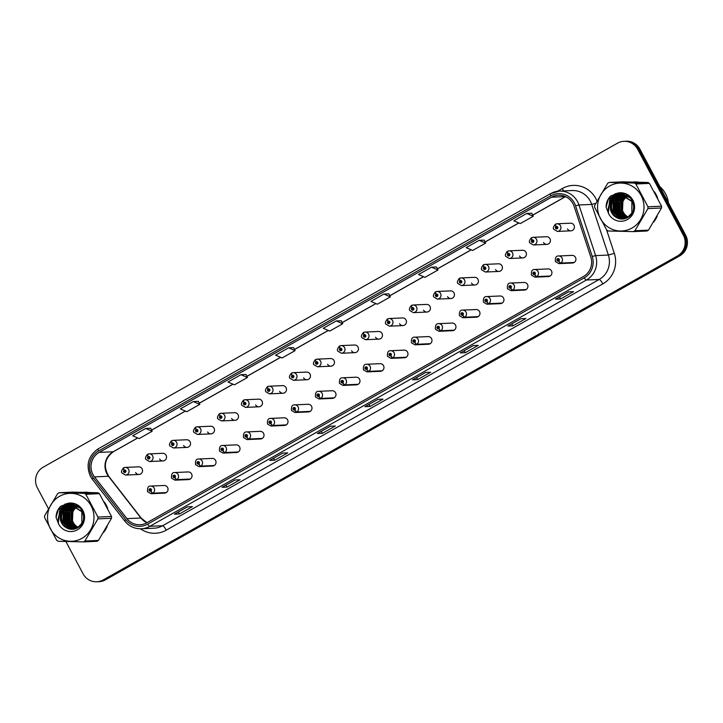 <?xml version="1.0" encoding="UTF-8"?>
<svg xmlns="http://www.w3.org/2000/svg" width="723" height="723" viewBox="0 0 723 723"><rect width="100%" height="100%" fill="white"/><g stroke="black" fill="none" stroke-linecap="round" stroke-linejoin="round"><path stroke-width="1.08" d="M174.785 477.532A2.549 0.578 63.1 0 0 176.511 479.792A3.823 3.705 87.5 0 1 175.038 480.18L188.504 479.593A3.823 3.705 -92.5 0 0 191.586 473.936A3.823 3.705 -92.5 0 0 188.17 471.947L174.704 472.535A3.823 3.705 87.5 0 1 176.792 479.629A2.549 0.551 -122 0 1 174.885 477.478A1.274 1.238 -92.5 0 0 175.328 475.779A1.274 1.238 -92.5 0 0 173.647 475.264A1.274 1.238 -92.5 0 0 173.159 476.999A1.274 1.238 -92.5 0 0 174.785 477.532L174.46 476.846A0.506 0.497 87.5 0 1 173.809 476.629A0.506 0.497 87.5 0 1 174.216 475.879A0.506 0.497 87.5 0 1 174.496 476.828L174.885 477.478M198.78 463.994A2.549 0.578 63.1 0 0 200.506 466.254A3.823 3.705 87.5 0 1 199.033 466.642L212.499 466.055A3.823 3.705 -92.5 0 0 215.571 460.406A3.823 3.705 -92.5 0 0 212.164 458.409L198.698 459.006A3.823 3.705 87.5 0 1 200.786 466.1A2.549 0.551 -122 0 1 198.879 463.94A1.274 1.238 -92.5 0 0 199.313 462.241A1.274 1.238 -92.5 0 0 197.641 461.735A1.274 1.238 -92.5 0 0 197.153 463.461A1.274 1.238 -92.5 0 0 198.78 463.994L198.454 463.307A0.506 0.497 87.5 0 1 197.804 463.1A0.506 0.497 87.5 0 1 198.21 462.34A0.506 0.497 87.5 0 1 198.491 463.289L198.454 463.307M222.774 450.465A2.549 0.578 63.1 0 0 224.501 452.725A3.823 3.705 87.5 0 1 223.027 453.113L236.484 452.517A3.823 3.705 -92.5 0 0 239.566 446.868A3.823 3.705 -92.5 0 0 236.15 444.88L222.693 445.467A3.823 3.705 87.5 0 1 224.781 452.562A2.549 0.551 -122 0 1 222.865 450.411A1.274 1.238 -92.5 0 0 223.308 448.703A1.274 1.238 -92.5 0 0 221.636 448.197A1.274 1.238 -92.5 0 0 221.148 449.923A1.274 1.238 -92.5 0 0 222.774 450.465L222.449 449.778A0.506 0.497 87.5 0 1 221.798 449.561A0.506 0.497 87.5 0 1 222.205 448.811A0.506 0.497 87.5 0 1 222.485 449.751L222.449 449.778M246.769 436.927A2.549 0.578 63.1 0 0 248.495 439.186A3.823 3.705 87.5 0 1 247.013 439.575L260.479 438.988A3.823 3.705 -92.5 0 0 263.561 433.33A3.823 3.705 -92.5 0 0 260.144 431.342L246.679 431.929A3.823 3.705 87.5 0 1 248.775 439.024A2.549 0.551 -122 0 1 246.859 436.873A1.274 1.238 -92.5 0 0 247.302 435.174A1.274 1.238 -92.5 0 0 245.621 434.659A1.274 1.238 -92.5 0 0 245.133 436.394A1.274 1.238 -92.5 0 0 246.769 436.927L246.444 436.24A0.506 0.497 87.5 0 1 245.784 436.023A0.506 0.497 87.5 0 1 246.2 435.273A0.506 0.497 87.5 0 1 246.48 436.222L246.444 436.24M270.764 423.389A2.549 0.578 63.1 0 0 272.481 425.648A3.823 3.705 87.5 0 1 271.008 426.037L284.473 425.449A3.823 3.705 -92.5 0 0 287.555 419.792A3.823 3.705 -92.5 0 0 284.139 417.804L270.673 418.4A3.823 3.705 87.5 0 1 272.77 425.495A2.549 0.551 -122 0 1 270.854 423.335A1.274 1.238 -92.5 0 0 271.297 421.636A1.274 1.238 -92.5 0 0 269.616 421.129A1.274 1.238 -92.5 0 0 269.128 422.856A1.274 1.238 -92.5 0 0 270.764 423.389L270.429 422.702A0.506 0.497 87.5 0 1 269.778 422.494A0.506 0.497 87.5 0 1 270.194 421.735A0.506 0.497 87.5 0 1 270.474 422.684L270.429 422.702M294.749 409.851A2.549 0.578 63.1 0 0 296.475 412.119A3.823 3.705 87.5 0 1 295.002 412.508L308.468 411.911A3.823 3.705 -92.5 0 0 311.55 406.263A3.823 3.705 -92.5 0 0 308.134 404.274L294.668 404.862A3.823 3.705 87.5 0 1 296.764 411.956A2.549 0.551 -122 0 1 294.848 409.805A1.274 1.238 -92.5 0 0 295.291 408.097A1.274 1.238 -92.5 0 0 293.61 407.591A1.274 1.238 -92.5 0 0 293.122 409.317A1.274 1.238 -92.5 0 0 294.749 409.851L294.424 409.173A0.506 0.497 87.5 0 1 293.773 408.956A0.506 0.497 87.5 0 1 294.18 408.197A0.506 0.497 87.5 0 1 294.46 409.146L294.848 409.805M318.744 396.321A2.549 0.578 63.1 0 0 320.47 398.581A3.823 3.705 87.5 0 1 318.997 398.969L332.463 398.382A3.823 3.705 -92.5 0 0 335.544 392.725A3.823 3.705 -92.5 0 0 332.128 390.736L318.662 391.324A3.823 3.705 87.5 0 1 320.75 398.418A2.549 0.551 -122 0 1 318.843 396.267A1.274 1.238 -92.5 0 0 319.286 394.568A1.274 1.238 -92.5 0 0 317.605 394.053A1.274 1.238 -92.5 0 0 317.117 395.788A1.274 1.238 -92.5 0 0 318.744 396.321L318.418 395.635A0.506 0.497 87.5 0 1 317.768 395.418A0.506 0.497 87.5 0 1 318.174 394.668A0.506 0.497 87.5 0 1 318.454 395.608L318.843 396.267M342.738 382.783A2.549 0.578 63.1 0 0 344.464 385.043A3.823 3.705 87.5 0 1 342.991 385.431L356.457 384.844A3.823 3.705 -92.5 0 0 359.53 379.186A3.823 3.705 -92.5 0 0 356.123 377.198L342.657 377.795A3.823 3.705 87.5 0 1 344.744 384.889A2.549 0.551 -122 0 1 342.838 382.729A1.274 1.238 -92.5 0 0 343.271 381.03A1.274 1.238 -92.5 0 0 341.599 380.524A1.274 1.238 -92.5 0 0 341.111 382.25A1.274 1.238 -92.5 0 0 342.738 382.783L342.413 382.096A0.506 0.497 87.5 0 1 341.762 381.889A0.506 0.497 87.5 0 1 342.169 381.129A0.506 0.497 87.5 0 1 342.449 382.078L342.838 382.729M366.733 369.245A2.549 0.578 63.1 0 0 368.459 371.514A3.823 3.705 87.5 0 1 366.986 371.902L380.443 371.306A3.823 3.705 -92.5 0 0 383.524 365.657A3.823 3.705 -92.5 0 0 380.108 363.669L366.651 364.256A3.823 3.705 87.5 0 1 368.739 371.351A2.549 0.551 -122 0 1 366.823 369.2A1.274 1.238 -92.5 0 0 367.266 367.492A1.274 1.238 -92.5 0 0 365.594 366.986A1.274 1.238 -92.5 0 0 365.106 368.712A1.274 1.238 -92.5 0 0 366.733 369.245L366.407 368.558A0.506 0.497 87.5 0 1 365.757 368.35A0.506 0.497 87.5 0 1 366.163 367.591A0.506 0.497 87.5 0 1 366.444 368.54L366.823 369.2M390.727 355.716A2.549 0.578 63.1 0 0 392.453 357.975A3.823 3.705 87.5 0 1 390.971 358.364L404.437 357.777A3.823 3.705 -92.5 0 0 407.519 352.119A3.823 3.705 -92.5 0 0 404.103 350.131L390.637 350.718A3.823 3.705 87.5 0 1 392.734 357.813A2.549 0.551 -122 0 1 390.818 355.662A1.274 1.238 -92.5 0 0 391.26 353.963A1.274 1.238 -92.5 0 0 389.58 353.448A1.274 1.238 -92.5 0 0 389.091 355.183A1.274 1.238 -92.5 0 0 390.727 355.716L390.402 355.029A0.506 0.497 87.5 0 1 389.742 354.812A0.506 0.497 87.5 0 1 390.158 354.062A0.506 0.497 87.5 0 1 390.438 355.002L390.818 355.662M414.722 342.178A2.549 0.578 63.1 0 0 416.439 344.437A3.823 3.705 87.5 0 1 414.966 344.826L428.432 344.238A3.823 3.705 -92.5 0 0 431.514 338.581A3.823 3.705 -92.5 0 0 428.097 336.593L414.631 337.189A3.823 3.705 87.5 0 1 416.728 344.284A2.549 0.551 -122 0 1 414.812 342.124A1.274 1.238 -92.5 0 0 415.255 340.425A1.274 1.238 -92.5 0 0 413.574 339.918A1.274 1.238 -92.5 0 0 413.086 341.645A1.274 1.238 -92.5 0 0 414.722 342.178L414.387 341.491A0.506 0.497 87.5 0 1 413.737 341.283A0.506 0.497 87.5 0 1 414.152 340.524A0.506 0.497 87.5 0 1 414.433 341.473L414.812 342.124M438.707 328.64A2.549 0.578 63.1 0 0 440.434 330.908A3.823 3.705 87.5 0 1 438.96 331.297L452.426 330.7A3.823 3.705 -92.5 0 0 455.508 325.052A3.823 3.705 -92.5 0 0 452.092 323.064L438.626 323.651A3.823 3.705 87.5 0 1 440.723 330.745A2.549 0.551 -122 0 1 438.807 328.594A1.274 1.238 -92.5 0 0 439.25 326.886A1.274 1.238 -92.5 0 0 437.569 326.38A1.274 1.238 -92.5 0 0 437.081 328.106A1.274 1.238 -92.5 0 0 438.707 328.64L438.382 327.953A0.506 0.497 87.5 0 1 437.731 327.745A0.506 0.497 87.5 0 1 438.138 326.986A0.506 0.497 87.5 0 1 438.418 327.935L438.807 328.594M462.702 315.111A2.549 0.578 63.1 0 0 464.428 317.37A3.823 3.705 87.5 0 1 462.955 317.759L476.421 317.171A3.823 3.705 -92.5 0 0 479.503 311.514A3.823 3.705 -92.5 0 0 476.086 309.525L462.621 310.113A3.823 3.705 87.5 0 1 464.708 317.207A2.549 0.551 -122 0 1 462.801 315.056A1.274 1.238 -92.5 0 0 463.244 313.357A1.274 1.238 -92.5 0 0 461.563 312.842A1.274 1.238 -92.5 0 0 461.075 314.577A1.274 1.238 -92.5 0 0 462.702 315.111L462.377 314.424A0.506 0.497 87.5 0 1 461.726 314.207A0.506 0.497 87.5 0 1 462.133 313.457A0.506 0.497 87.5 0 1 462.413 314.397L462.377 314.424M486.696 301.572A2.549 0.578 63.1 0 0 488.423 303.832A3.823 3.705 87.5 0 1 486.95 304.22L500.415 303.633A3.823 3.705 -92.5 0 0 503.488 297.975A3.823 3.705 -92.5 0 0 500.081 295.987L486.615 296.584A3.823 3.705 87.5 0 1 488.703 303.678A2.549 0.551 -122 0 1 486.796 301.518A1.274 1.238 -92.5 0 0 487.23 299.819A1.274 1.238 -92.5 0 0 485.558 299.313A1.274 1.238 -92.5 0 0 485.07 301.039A1.274 1.238 -92.5 0 0 486.696 301.572L486.371 300.885A0.506 0.497 87.5 0 1 485.72 300.669A0.506 0.497 87.5 0 1 486.127 299.918A0.506 0.497 87.5 0 1 486.407 300.867L486.796 301.518M510.691 288.034A2.549 0.578 63.1 0 0 512.417 290.303A3.823 3.705 87.5 0 1 510.944 290.691L524.401 290.095A3.823 3.705 -92.5 0 0 527.483 284.446A3.823 3.705 -92.5 0 0 524.067 282.458L510.61 283.045A3.823 3.705 87.5 0 1 512.697 290.14A2.549 0.551 -122 0 1 510.781 287.989A1.274 1.238 -92.5 0 0 511.224 286.281A1.274 1.238 -92.5 0 0 509.552 285.775A1.274 1.238 -92.5 0 0 509.064 287.501A1.274 1.238 -92.5 0 0 510.691 288.034L510.366 287.347A0.506 0.497 87.5 0 1 509.715 287.139A0.506 0.497 87.5 0 1 510.122 286.38A0.506 0.497 87.5 0 1 510.402 287.329L510.366 287.347M534.686 274.505A2.549 0.578 63.1 0 0 536.412 276.764A3.823 3.705 87.5 0 1 534.93 277.153L548.395 276.566A3.823 3.705 -92.5 0 0 551.477 270.908A3.823 3.705 -92.5 0 0 548.061 268.92L534.595 269.507A3.823 3.705 87.5 0 1 536.692 276.602A2.549 0.551 -122 0 1 534.776 274.451A1.274 1.238 -92.5 0 0 535.219 272.752A1.274 1.238 -92.5 0 0 533.538 272.237A1.274 1.238 -92.5 0 0 533.05 273.972A1.274 1.238 -92.5 0 0 534.686 274.505L534.36 273.818A0.506 0.497 87.5 0 1 533.701 273.601A0.506 0.497 87.5 0 1 534.116 272.851A0.506 0.497 87.5 0 1 534.396 273.791L534.776 274.451M558.68 260.967A2.549 0.578 63.1 0 0 560.397 263.226A3.823 3.705 87.5 0 1 558.924 263.615L572.39 263.027A3.823 3.705 -92.5 0 0 575.472 257.37A3.823 3.705 -92.5 0 0 572.056 255.382L558.59 255.978A3.823 3.705 87.5 0 1 560.687 263.073A2.549 0.551 -122 0 1 558.771 260.913A1.274 1.238 -92.5 0 0 559.213 259.214A1.274 1.238 -92.5 0 0 557.532 258.707A1.274 1.238 -92.5 0 0 557.044 260.434A1.274 1.238 -92.5 0 0 558.68 260.967L558.346 260.28A0.506 0.497 87.5 0 1 557.695 260.063A0.506 0.497 87.5 0 1 558.111 259.313A0.506 0.497 87.5 0 1 558.391 260.262L558.346 260.28M150.791 491.071A2.549 0.578 63.1 0 0 152.517 493.33A3.823 3.705 87.5 0 1 151.044 493.719L164.51 493.122A3.823 3.705 -92.5 0 0 167.591 487.474A3.823 3.705 -92.5 0 0 164.175 485.485L150.709 486.073A3.823 3.705 87.5 0 1 152.806 493.167A2.549 0.551 -122 0 1 150.89 491.016A1.274 1.238 -92.5 0 0 151.333 489.308A1.274 1.238 -92.5 0 0 149.652 488.802A1.274 1.238 -92.5 0 0 149.164 490.528A1.274 1.238 -92.5 0 0 150.791 491.071L150.465 490.384A0.506 0.497 87.5 0 1 149.815 490.167A0.506 0.497 87.5 0 1 150.221 489.417A0.506 0.497 87.5 0 1 150.501 490.357L150.465 490.384M159.62 459.042A3.823 3.705 -92.5 0 0 162.991 460.94A3.823 3.705 -92.5 0 0 166.073 455.282A3.823 3.705 -92.5 0 0 162.657 453.294L149.191 453.881A3.823 3.705 87.5 0 1 152.607 455.87A3.823 3.705 87.5 0 1 149.525 461.527L146.019 459.512C144.98 458.626 145.431 456.936 147.365 454.451A2.549 0.551 58 0 0 148.088 456.638A1.274 1.238 -92.5 0 0 147.646 458.346A1.274 1.238 -92.5 0 0 149.327 458.852A1.274 1.238 -92.5 0 0 149.815 457.126A1.274 1.238 -92.5 0 0 148.179 456.593L148.513 457.279A0.506 0.497 87.5 0 1 149.164 457.487A0.506 0.497 87.5 0 1 148.748 458.246A0.506 0.497 87.5 0 1 148.468 457.298L148.088 456.638M183.615 445.504A3.823 3.705 -92.5 0 0 186.986 447.401A3.823 3.705 -92.5 0 0 190.059 441.744A3.823 3.705 -92.5 0 0 186.642 439.756L173.186 440.352A3.823 3.705 87.5 0 1 176.602 442.34A3.823 3.705 87.5 0 1 173.52 447.989L170.013 445.983C168.974 445.088 169.417 443.407 171.36 440.913A2.549 0.551 58 0 0 172.083 443.109A1.274 1.238 -92.5 0 0 171.64 444.808A1.274 1.238 -92.5 0 0 173.312 445.314A1.274 1.238 -92.5 0 0 173.8 443.588A1.274 1.238 -92.5 0 0 172.173 443.054L172.499 443.741A0.506 0.497 87.5 0 1 173.159 443.958A0.506 0.497 87.5 0 1 172.743 444.708A0.506 0.497 87.5 0 1 172.463 443.759L172.083 443.109M207.609 431.974A3.823 3.705 -92.5 0 0 210.971 433.863A3.823 3.705 -92.5 0 0 214.053 428.215A3.823 3.705 -92.5 0 0 210.637 426.227L197.18 426.814A3.823 3.705 87.5 0 1 200.587 428.802A3.823 3.705 87.5 0 1 197.515 434.46L194.008 432.444C192.969 431.559 193.412 429.869 195.355 427.383A2.549 0.551 58 0 0 196.069 429.57A1.274 1.238 -92.5 0 0 195.635 431.269A1.274 1.238 -92.5 0 0 197.307 431.785A1.274 1.238 -92.5 0 0 197.795 430.049A1.274 1.238 -92.5 0 0 196.168 429.516L196.493 430.203A0.506 0.497 87.5 0 1 197.144 430.42A0.506 0.497 87.5 0 1 196.737 431.17A0.506 0.497 87.5 0 1 196.457 430.23L196.069 429.57M231.604 418.436A3.823 3.705 -92.5 0 0 234.966 420.334A3.823 3.705 -92.5 0 0 238.048 414.677A3.823 3.705 -92.5 0 0 234.632 412.688L221.166 413.276A3.823 3.705 87.5 0 1 224.582 415.264A3.823 3.705 87.5 0 1 221.5 420.922L218.003 418.906C216.963 418.021 217.406 416.331 219.34 413.845A2.549 0.551 58 0 0 220.063 416.032A1.274 1.238 -92.5 0 0 219.62 417.74A1.274 1.238 -92.5 0 0 221.301 418.246A1.274 1.238 -92.5 0 0 221.789 416.52A1.274 1.238 -92.5 0 0 220.163 415.987L220.488 416.674A0.506 0.497 87.5 0 1 221.139 416.882A0.506 0.497 87.5 0 1 220.732 417.641A0.506 0.497 87.5 0 1 220.452 416.692L220.063 416.032M255.599 404.898A3.823 3.705 -92.5 0 0 258.961 406.796A3.823 3.705 -92.5 0 0 262.042 401.138A3.823 3.705 -92.5 0 0 258.626 399.15L245.16 399.747A3.823 3.705 87.5 0 1 248.576 401.735A3.823 3.705 87.5 0 1 245.495 407.383L241.997 405.368C240.949 404.482 241.401 402.801 243.335 400.307A2.549 0.551 58 0 0 244.058 402.503A1.274 1.238 -92.5 0 0 243.615 404.202A1.274 1.238 -92.5 0 0 245.296 404.708A1.274 1.238 -92.5 0 0 245.784 402.982A1.274 1.238 -92.5 0 0 244.157 402.449L244.482 403.136A0.506 0.497 87.5 0 1 245.133 403.344A0.506 0.497 87.5 0 1 244.726 404.103A0.506 0.497 87.5 0 1 244.446 403.154L244.058 402.503M279.593 391.369A3.823 3.705 -92.5 0 0 282.955 393.258A3.823 3.705 -92.5 0 0 286.037 387.609A3.823 3.705 -92.5 0 0 282.621 385.621L269.155 386.209A3.823 3.705 87.5 0 1 272.571 388.197A3.823 3.705 87.5 0 1 269.489 393.854L265.992 391.839C264.943 390.953 265.395 389.263 267.329 386.778A2.549 0.551 58 0 0 268.052 388.965A1.274 1.238 -92.5 0 0 267.609 390.664A1.274 1.238 -92.5 0 0 269.29 391.179A1.274 1.238 -92.5 0 0 269.778 389.444A1.274 1.238 -92.5 0 0 268.143 388.911L268.477 389.598A0.506 0.497 87.5 0 1 269.128 389.814A0.506 0.497 87.5 0 1 268.712 390.565A0.506 0.497 87.5 0 1 268.441 389.625L268.052 388.965M303.579 377.831A3.823 3.705 -92.5 0 0 306.95 379.729A3.823 3.705 -92.5 0 0 310.031 374.071A3.823 3.705 -92.5 0 0 306.615 372.083L293.149 372.67A3.823 3.705 87.5 0 1 296.566 374.659A3.823 3.705 87.5 0 1 293.484 380.316L289.977 378.301C288.938 377.415 289.39 375.725 291.324 373.24A2.549 0.551 58 0 0 292.047 375.427A1.274 1.238 -92.5 0 0 291.604 377.135A1.274 1.238 -92.5 0 0 293.285 377.641A1.274 1.238 -92.5 0 0 293.773 375.915A1.274 1.238 -92.5 0 0 292.137 375.382L292.472 376.068A0.506 0.497 87.5 0 1 293.122 376.276A0.506 0.497 87.5 0 1 292.707 377.035A0.506 0.497 87.5 0 1 292.426 376.087L292.047 375.427M327.573 364.293A3.823 3.705 -92.5 0 0 330.944 366.19A3.823 3.705 -92.5 0 0 334.017 360.533A3.823 3.705 -92.5 0 0 330.601 358.545L317.144 359.141A3.823 3.705 87.5 0 1 320.56 361.129A3.823 3.705 87.5 0 1 317.478 366.778L313.972 364.763C312.932 363.877 313.375 362.196 315.318 359.702A2.549 0.551 58 0 0 316.041 361.898A1.274 1.238 -92.5 0 0 315.599 363.597A1.274 1.238 -92.5 0 0 317.27 364.103A1.274 1.238 -92.5 0 0 317.759 362.377A1.274 1.238 -92.5 0 0 316.132 361.843L316.457 362.53A0.506 0.497 87.5 0 1 317.117 362.738A0.506 0.497 87.5 0 1 316.701 363.497A0.506 0.497 87.5 0 1 316.421 362.548L316.041 361.898M351.568 350.763A3.823 3.705 -92.5 0 0 354.93 352.652A3.823 3.705 -92.5 0 0 358.012 347.004A3.823 3.705 -92.5 0 0 354.595 345.016L341.139 345.603A3.823 3.705 87.5 0 1 344.546 347.591A3.823 3.705 87.5 0 1 341.473 353.249L337.966 351.233C336.927 350.348 337.37 348.658 339.313 346.172A2.549 0.551 58 0 0 340.027 348.359A1.274 1.238 -92.5 0 0 339.593 350.059A1.274 1.238 -92.5 0 0 341.265 350.574A1.274 1.238 -92.5 0 0 341.753 348.838A1.274 1.238 -92.5 0 0 340.126 348.305L340.452 348.992A0.506 0.497 87.5 0 1 341.102 349.209A0.506 0.497 87.5 0 1 340.696 349.959A0.506 0.497 87.5 0 1 340.416 349.019L340.027 348.359M375.562 337.225A3.823 3.705 -92.5 0 0 378.924 339.123A3.823 3.705 -92.5 0 0 382.006 333.466A3.823 3.705 -92.5 0 0 378.59 331.477L365.124 332.065A3.823 3.705 87.5 0 1 368.54 334.053A3.823 3.705 87.5 0 1 365.458 339.711L361.961 337.695C360.922 336.81 361.364 335.12 363.298 332.634A2.549 0.551 58 0 0 364.021 334.821A1.274 1.238 -92.5 0 0 363.579 336.529A1.274 1.238 -92.5 0 0 365.26 337.035A1.274 1.238 -92.5 0 0 365.748 335.309A1.274 1.238 -92.5 0 0 364.121 334.776L364.446 335.454A0.506 0.497 87.5 0 1 365.097 335.671A0.506 0.497 87.5 0 1 364.69 336.43A0.506 0.497 87.5 0 1 364.41 335.481L364.021 334.821M399.557 323.687A3.823 3.705 -92.5 0 0 402.919 325.585A3.823 3.705 -92.5 0 0 406.001 319.928A3.823 3.705 -92.5 0 0 402.584 317.939L389.119 318.536A3.823 3.705 87.5 0 1 392.535 320.524A3.823 3.705 87.5 0 1 389.453 326.172L385.955 324.157C384.907 323.271 385.359 321.59 387.293 319.096A2.549 0.551 58 0 0 388.016 321.292A1.274 1.238 -92.5 0 0 387.573 322.991A1.274 1.238 -92.5 0 0 389.254 323.497A1.274 1.238 -92.5 0 0 389.742 321.771A1.274 1.238 -92.5 0 0 388.115 321.238L388.441 321.925A0.506 0.497 87.5 0 1 389.091 322.133A0.506 0.497 87.5 0 1 388.685 322.892A0.506 0.497 87.5 0 1 388.405 321.943L388.016 321.292M423.551 310.158A3.823 3.705 -92.5 0 0 426.913 312.047A3.823 3.705 -92.5 0 0 429.995 306.398A3.823 3.705 -92.5 0 0 426.579 304.41L413.113 304.998A3.823 3.705 87.5 0 1 416.529 306.986A3.823 3.705 87.5 0 1 413.448 312.643L409.95 310.628C408.902 309.742 409.354 308.052 411.288 305.567A2.549 0.551 58 0 0 412.011 307.754A1.274 1.238 -92.5 0 0 411.568 309.453A1.274 1.238 -92.5 0 0 413.249 309.968A1.274 1.238 -92.5 0 0 413.737 308.233A1.274 1.238 -92.5 0 0 412.101 307.7L412.435 308.387A0.506 0.497 87.5 0 1 413.086 308.604A0.506 0.497 87.5 0 1 412.67 309.354A0.506 0.497 87.5 0 1 412.399 308.405L412.011 307.754M447.537 296.62A3.823 3.705 -92.5 0 0 450.908 298.518A3.823 3.705 -92.5 0 0 453.99 292.86A3.823 3.705 -92.5 0 0 450.574 290.872L437.108 291.459A3.823 3.705 87.5 0 1 440.524 293.448A3.823 3.705 87.5 0 1 437.442 299.105L433.936 297.09C432.896 296.204 433.348 294.514 435.282 292.029A2.549 0.551 58 0 0 436.005 294.216A1.274 1.238 -92.5 0 0 435.562 295.924A1.274 1.238 -92.5 0 0 437.243 296.43A1.274 1.238 -92.5 0 0 437.731 294.704A1.274 1.238 -92.5 0 0 436.096 294.162L436.43 294.848A0.506 0.497 87.5 0 1 437.081 295.065A0.506 0.497 87.5 0 1 436.665 295.815A0.506 0.497 87.5 0 1 436.385 294.876L436.005 294.216M471.532 283.082A3.823 3.705 -92.5 0 0 474.903 284.979A3.823 3.705 -92.5 0 0 477.975 279.322A3.823 3.705 -92.5 0 0 474.559 277.334L461.102 277.93A3.823 3.705 87.5 0 1 464.518 279.918A3.823 3.705 87.5 0 1 461.437 285.567L457.93 283.552C456.891 282.666 457.334 280.985 459.277 278.491A2.549 0.551 58 0 0 460 280.687A1.274 1.238 -92.5 0 0 459.557 282.386A1.274 1.238 -92.5 0 0 461.229 282.892A1.274 1.238 -92.5 0 0 461.717 281.166A1.274 1.238 -92.5 0 0 460.09 280.632L460.415 281.319A0.506 0.497 87.5 0 1 461.075 281.527A0.506 0.497 87.5 0 1 460.659 282.286A0.506 0.497 87.5 0 1 460.379 281.337L460 280.687M495.526 269.552A3.823 3.705 -92.5 0 0 498.888 271.441A3.823 3.705 -92.5 0 0 501.97 265.793A3.823 3.705 -92.5 0 0 498.554 263.805L485.097 264.392A3.823 3.705 87.5 0 1 488.504 266.38A3.823 3.705 87.5 0 1 485.431 272.029L481.925 270.022C480.885 269.137 481.328 267.447 483.271 264.961A2.549 0.551 58 0 0 483.985 267.149A1.274 1.238 -92.5 0 0 483.551 268.848A1.274 1.238 -92.5 0 0 485.223 269.363A1.274 1.238 -92.5 0 0 485.711 267.627A1.274 1.238 -92.5 0 0 484.085 267.094L484.41 267.781A0.506 0.497 87.5 0 1 485.061 267.998A0.506 0.497 87.5 0 1 484.654 268.748A0.506 0.497 87.5 0 1 484.374 267.799L483.985 267.149M519.521 256.014A3.823 3.705 -92.5 0 0 522.883 257.912A3.823 3.705 -92.5 0 0 525.964 252.255A3.823 3.705 -92.5 0 0 522.548 250.266L509.082 250.854A3.823 3.705 87.5 0 1 512.499 252.842A3.823 3.705 87.5 0 1 509.417 258.5L505.919 256.484C504.88 255.599 505.323 253.909 507.257 251.423A2.549 0.551 58 0 0 507.98 253.61A1.274 1.238 -92.5 0 0 507.537 255.318A1.274 1.238 -92.5 0 0 509.218 255.825A1.274 1.238 -92.5 0 0 509.706 254.098A1.274 1.238 -92.5 0 0 508.079 253.556L508.405 254.243A0.506 0.497 87.5 0 1 509.055 254.46A0.506 0.497 87.5 0 1 508.649 255.21A0.506 0.497 87.5 0 1 508.368 254.27L507.98 253.61M543.515 242.476A3.823 3.705 -92.5 0 0 546.877 244.374A3.823 3.705 -92.5 0 0 549.959 238.717A3.823 3.705 -92.5 0 0 546.543 236.728L533.077 237.325A3.823 3.705 87.5 0 1 536.493 239.313A3.823 3.705 87.5 0 1 533.411 244.961L529.914 242.946C528.865 242.06 529.317 240.379 531.251 237.885A2.549 0.551 58 0 0 531.974 240.081A1.274 1.238 -92.5 0 0 531.532 241.78A1.274 1.238 -92.5 0 0 533.212 242.286A1.274 1.238 -92.5 0 0 533.701 240.56A1.274 1.238 -92.5 0 0 532.074 240.027L532.399 240.714A0.506 0.497 87.5 0 1 533.05 240.922A0.506 0.497 87.5 0 1 532.643 241.681A0.506 0.497 87.5 0 1 532.363 240.732L531.974 240.081M567.51 228.947A3.823 3.705 -92.5 0 0 570.872 230.836A3.823 3.705 -92.5 0 0 573.954 225.187A3.823 3.705 -92.5 0 0 570.537 223.199L557.072 223.787A3.823 3.705 87.5 0 1 560.488 225.775A3.823 3.705 87.5 0 1 557.406 231.423L553.908 229.417C552.86 228.531 553.312 226.841 555.246 224.356A2.549 0.551 58 0 0 555.969 226.543A1.274 1.238 -92.5 0 0 555.526 228.242A1.274 1.238 -92.5 0 0 557.207 228.757A1.274 1.238 -92.5 0 0 557.695 227.022A1.274 1.238 -92.5 0 0 556.059 226.489L556.394 227.176A0.506 0.497 87.5 0 1 557.044 227.393A0.506 0.497 87.5 0 1 556.629 228.143A0.506 0.497 87.5 0 1 556.358 227.194L555.969 226.543M135.635 472.58A3.823 3.705 -92.5 0 0 138.997 474.469A3.823 3.705 -92.5 0 0 142.079 468.82A3.823 3.705 -92.5 0 0 138.662 466.832L125.196 467.42A3.823 3.705 87.5 0 1 128.613 469.408A3.823 3.705 87.5 0 1 125.531 475.065L122.033 473.05C120.985 472.164 121.437 470.474 123.371 467.989A2.549 0.551 58 0 0 124.094 470.176A1.274 1.238 -92.5 0 0 123.651 471.875A1.274 1.238 -92.5 0 0 125.332 472.39A1.274 1.238 -92.5 0 0 125.82 470.655A1.274 1.238 -92.5 0 0 124.184 470.122L124.519 470.809A0.506 0.497 87.5 0 1 125.169 471.025A0.506 0.497 87.5 0 1 124.754 471.776A0.506 0.497 87.5 0 1 124.483 470.836L124.094 470.176M103.633 532.345A24.474 23.714 -92.5 0 0 107.221 526.236A24.474 23.714 -92.5 0 1 103.633 532.345M107.61 508.278A24.474 23.714 -92.5 0 0 106.145 504.961A24.474 23.714 -92.5 0 0 104.229 501.925A24.474 23.714 -92.5 0 1 106.145 504.961A24.474 23.714 -92.5 0 1 107.61 508.278M653.655 222.06A24.474 23.714 -92.5 0 0 657.243 215.951A24.474 23.714 -92.5 0 1 653.655 222.06M657.632 197.994A24.474 23.714 -92.5 0 0 656.168 194.677A24.474 23.714 -92.5 0 0 654.252 191.64A24.474 23.714 -92.5 0 1 656.168 194.677A24.474 23.714 -92.5 0 1 657.632 197.994M92.969 474.514A16.322 15.816 87.5 0 1 99.214 452.381L551.532 197.216A16.322 15.816 87.5 0 1 558.436 195.228A16.322 15.816 87.5 0 1 574.116 206.317L590.799 256.954A16.322 15.816 87.5 0 1 583.443 276.493L146.886 522.765A16.322 15.816 87.5 0 1 139.982 524.744A16.322 15.816 87.5 0 1 126.941 518.626L94.505 476.891A16.322 15.816 87.5 0 1 92.969 474.514M91.631 475.273A17.903 17.343 -92.5 0 0 93.312 477.876L125.748 519.62A17.903 17.343 -92.5 0 0 147.619 524.157L584.175 277.876A17.903 17.343 -92.5 0 0 592.245 256.448L575.571 205.82A17.903 17.343 -92.5 0 0 550.79 195.825L98.473 450.989A17.903 17.343 -92.5 0 0 91.631 475.273M65.892 541.491L83.082 573.827A15.3 14.822 -92.5 0 0 96.746 581.78L99.006 581.681A15.3 14.822 -92.5 0 0 105.477 579.828L679.756 255.861A15.3 14.822 -92.5 0 0 685.612 235.102L639.918 149.173L638.789 149.218A15.3 14.822 -92.5 0 0 625.124 141.265A15.3 14.822 -92.5 0 1 638.789 149.218L684.473 235.156L638.789 149.218L637.65 149.272A15.3 14.822 -92.5 0 0 623.994 141.319A15.3 14.822 -92.5 0 0 617.523 143.172L43.244 467.139A15.3 14.822 -92.5 0 0 37.388 487.898L48.423 508.63M679.756 255.861L678.617 255.906A15.3 14.822 -92.5 0 0 684.473 235.156A15.3 14.822 -92.5 0 1 678.617 255.906L104.347 579.873L678.617 255.906L677.487 255.96A15.3 14.822 -92.5 0 0 683.343 235.201L637.65 149.272M97.876 581.735A15.3 14.822 -92.5 0 0 104.347 579.873A15.3 14.822 -92.5 0 1 97.876 581.735M484.175 240.117L479.177 240.316L466.19 247.646L472.634 250.465L485.621 243.136L484.166 240.099M293.61 347.618L288.622 347.817L275.626 355.147L282.069 357.966L295.065 350.637L293.601 347.591M88.857 492.49A24.474 23.714 -92.5 0 0 84.284 492.236A24.474 23.714 -92.5 0 0 82.856 492.345A24.474 23.714 -92.5 0 1 84.284 492.236A24.474 23.714 -92.5 0 1 88.857 492.49M64.98 504.103A24.474 23.714 -92.5 0 0 62.476 510.158A24.474 23.714 -92.5 0 1 64.98 504.103M62.268 511.007A24.474 23.714 -92.5 0 0 61.645 516.068A24.474 23.714 -92.5 0 1 62.268 511.007M61.916 520.388A24.474 23.714 -92.5 0 0 63.1 525.097A24.474 23.714 -92.5 0 1 61.916 520.388M638.87 182.205A24.474 23.714 -92.5 0 0 634.306 181.952A24.474 23.714 -92.5 0 0 632.878 182.06A24.474 23.714 -92.5 0 1 634.306 181.952L634.306 181.952A24.474 23.714 -92.5 0 1 638.87 182.205M615.002 193.818A24.474 23.714 -92.5 0 0 612.498 199.873A24.474 23.714 -92.5 0 1 615.002 193.818M612.291 200.723A24.474 23.714 -92.5 0 0 611.667 205.784A24.474 23.714 -92.5 0 1 612.291 200.723M611.938 210.104A24.474 23.714 -92.5 0 0 613.122 214.812A24.474 23.714 -92.5 0 1 611.938 210.104M96.746 581.78A15.3 14.822 -92.5 0 0 103.217 579.927L677.487 255.96M473.231 345.603L478.265 345.377L465.278 352.707L460.244 352.932L473.231 345.603M520.876 318.726L525.91 318.509L512.914 325.838L507.88 326.055L520.876 318.726M568.513 291.848L573.547 291.631L560.551 298.961L555.517 299.177L568.513 291.848M330.312 426.227L335.345 426.001L322.359 433.33L317.325 433.556L330.312 426.227M282.675 453.104L287.709 452.878L274.713 460.208L269.679 460.434L282.675 453.104L269.824 460.37A4.076 0.904 -119.4 0 1 269.778 460.406A4.076 0.904 -119.4 0 1 269.679 460.434M235.038 479.973L240.072 479.756L227.076 487.085L222.042 487.302L235.038 479.973M187.393 506.85L192.426 506.633L179.44 513.963L174.406 514.18L187.393 506.85M425.594 372.472L430.628 372.255L417.632 379.584L412.598 379.801L425.594 372.472M377.957 399.349L382.991 399.132L369.995 406.462L364.961 406.678L377.957 399.349M431.541 267.185L418.545 274.514L424.988 277.334L437.984 270.004L436.52 266.968L431.541 267.185L437.984 270.004M526.823 213.439L513.827 220.768L520.271 223.588L533.267 216.258L531.803 213.222L526.823 213.439L533.267 216.258M240.985 374.686L227.989 382.015L234.433 384.835L247.429 377.505L245.965 374.469L240.985 374.686L247.429 377.505M193.339 401.563L180.352 408.893L186.796 411.712L199.783 404.383L198.328 401.346L193.339 401.563L199.783 404.383M145.703 428.441L132.707 435.77L139.15 438.59L152.146 431.26L150.682 428.224L145.703 428.441L152.146 431.26M383.904 294.062L370.908 301.392L377.352 304.211L390.348 296.882L388.884 293.845L383.904 294.062L390.348 296.882M336.258 320.94L323.271 328.269L329.715 331.089L342.702 323.759L341.247 320.723L336.258 320.94L342.702 323.759M369.995 406.462L368.938 404.464M365.061 406.651L378.012 399.349L365.106 406.615A4.076 0.904 -119.4 0 1 365.061 406.651A4.076 0.904 -119.4 0 1 364.961 406.678M417.632 379.584L416.575 377.596M425.63 372.472L412.743 379.747A4.076 0.904 -119.4 0 1 412.697 379.774A4.076 0.904 -119.4 0 1 412.598 379.801M179.44 513.963L178.373 511.965M174.505 514.152L187.456 506.85L174.55 514.116A4.076 0.904 -119.4 0 1 174.505 514.152A4.076 0.904 -119.4 0 1 174.406 514.18M227.076 487.085L226.019 485.088M235.074 479.973L222.187 487.239A4.076 0.904 -119.4 0 1 222.142 487.275A4.076 0.904 -119.4 0 1 222.042 487.302M274.713 460.208L273.656 458.219M322.359 433.33L321.292 431.342M317.424 433.529L330.375 426.227L317.469 433.493A4.076 0.904 -119.4 0 1 317.424 433.529A4.076 0.904 -119.4 0 1 317.325 433.556M560.551 298.961L559.494 296.963M555.616 299.15L568.567 291.848L555.662 299.114A4.076 0.904 -119.4 0 1 555.616 299.15A4.076 0.904 -119.4 0 1 555.517 299.177M512.914 325.838L511.857 323.841M507.98 326.028L520.931 318.726L508.025 325.992A4.076 0.904 -119.4 0 1 507.98 326.028A4.076 0.904 -119.4 0 1 507.88 326.055M465.278 352.707L464.211 350.718M460.343 352.905L473.294 345.594L460.388 352.869A4.076 0.904 -119.4 0 1 460.343 352.905A4.076 0.904 -119.4 0 1 460.244 352.932M288.622 347.817L295.065 350.637M479.177 240.316L485.621 243.136M639.918 149.173A15.3 14.822 -92.5 0 0 626.254 141.22L623.994 141.319M125.07 471.649A0.506 0.497 87.5 0 1 125.034 470.863M124.184 470.122A2.549 0.578 -116.9 0 1 123.66 467.826A2.549 0.578 -116.9 0 1 123.723 467.808A3.823 3.705 87.5 0 1 125.196 467.42L123.66 467.826M124.952 470.809L124.483 470.836M150.583 490.302A0.506 0.497 87.5 0 1 150.547 489.516M166.263 492.58L152.806 493.167M165.983 492.743L152.517 493.33M150.501 490.357L150.89 491.016M149.055 458.111A0.506 0.497 87.5 0 1 149.028 457.325M148.179 456.593A2.549 0.578 -116.9 0 1 147.655 454.288A2.549 0.578 -116.9 0 1 147.718 454.27A3.823 3.705 87.5 0 1 149.191 453.881L147.655 454.288M148.947 457.279L148.468 457.298M173.05 444.573A0.506 0.497 87.5 0 1 173.014 443.795M172.173 443.054A2.549 0.578 -116.9 0 1 171.649 440.75A2.549 0.578 -116.9 0 1 171.713 440.741A3.823 3.705 87.5 0 1 173.186 440.352L171.649 440.75M197.045 431.044A0.506 0.497 87.5 0 1 197.008 430.257M196.168 429.516A2.549 0.578 -116.9 0 1 195.644 427.221A2.549 0.578 -116.9 0 1 195.698 427.203A3.823 3.705 87.5 0 1 197.18 426.814L195.644 427.221M196.927 430.203L196.457 430.23M221.039 417.505A0.506 0.497 87.5 0 1 221.003 416.719M220.163 415.987A2.549 0.578 -116.9 0 1 219.638 413.683A2.549 0.578 -116.9 0 1 219.693 413.664A3.823 3.705 87.5 0 1 221.166 413.276L219.638 413.683M174.568 476.764A0.506 0.497 87.5 0 1 174.541 475.978M190.257 479.042L176.792 479.629M189.977 479.204L176.511 479.792M198.563 463.226A0.506 0.497 87.5 0 1 198.536 462.449M214.252 465.504L200.786 466.1M213.972 465.666L200.506 466.254M198.491 463.289L198.879 463.94M222.557 449.697A0.506 0.497 87.5 0 1 222.521 448.911M238.247 451.974L224.781 452.562M237.957 452.137L224.501 452.725M222.485 449.751L222.865 450.411M70.42 510.42A16.629 16.114 -92.5 0 0 71.234 524.654A16.629 16.114 -92.5 0 0 71.604 525.314M72.183 526.236A16.629 16.114 -92.5 0 0 73.348 527.745M73.61 528.034A16.629 16.114 -92.5 0 0 74.108 528.567M74.821 504.085A16.629 16.114 -92.5 0 0 73.366 505.549M72.906 506.1A16.629 16.114 -92.5 0 0 72.327 506.877M72.056 507.275A16.629 16.114 -92.5 0 0 70.926 509.263M668.404 202.747A25.495 24.709 -92.5 0 0 665.567 193.818A25.495 24.709 -92.5 0 0 659.792 186.543M620.442 200.135A16.629 16.114 -92.5 0 0 621.256 214.37A16.629 16.114 -92.5 0 0 621.626 215.029M622.205 215.951A16.629 16.114 -92.5 0 0 623.371 217.46M623.624 217.75A16.629 16.114 -92.5 0 0 624.13 218.283M624.844 193.8A16.629 16.114 -92.5 0 0 623.389 195.264M622.928 195.816A16.629 16.114 -92.5 0 0 622.349 196.593M622.078 196.99A16.629 16.114 -92.5 0 0 620.949 198.979M77.777 506.507A11.658 11.297 -92.5 0 0 77.198 506.841M77.009 506.968A11.658 11.297 -92.5 0 0 78.165 527.257M81.943 538.364A23.967 23.226 -92.5 0 0 91.116 505.847A23.967 23.226 -92.5 0 0 59.575 496.294A23.967 23.226 -92.5 0 0 50.402 528.811A23.967 23.226 -92.5 0 0 81.943 538.364M98.455 540.433A27.537 26.679 -92.5 0 1 97.695 540.885A27.537 26.679 -92.5 0 1 96.927 541.301L83.344 541.898A27.537 26.679 -92.5 0 0 84.121 541.473A27.537 26.679 -92.5 0 0 84.88 541.03L98.455 540.433L111.496 518.274A27.537 26.679 -92.5 0 0 111.532 516.466L99.413 493.682A27.537 26.679 -92.5 0 0 97.921 492.752L72.77 492.128L59.196 492.725L84.338 493.339L97.921 492.752M111.496 518.274L97.912 518.87L84.88 541.03M97.912 518.87A27.537 26.679 -92.5 0 0 97.948 517.062L111.532 516.466M99.413 493.682L85.838 494.279L97.948 517.062M85.838 494.279A27.537 26.679 -92.5 0 0 84.338 493.339M59.196 492.725A27.537 26.679 -92.5 0 0 58.418 493.14A27.537 26.679 -92.5 0 0 57.659 493.583L44.627 515.752A27.537 26.679 -92.5 0 0 44.582 517.551L56.701 540.334A27.537 26.679 -92.5 0 0 58.192 541.274L83.344 541.898M77.578 506.416L76.99 506.742M76.801 506.859L72.924 510.745L72.417 522.413L77.704 527.537M75.978 506.489L71.324 510.818L70.827 522.476L76.918 527.935A14.243 13.809 -92.5 0 0 76.909 527.944M76.186 506.57L71.731 510.8L71.225 522.458L77.117 527.844M75.165 506.19L69.733 510.881L69.227 522.548L76.132 528.26M75.373 506.263L70.131 510.872L69.625 522.53L76.331 528.188M74.361 505.964L72.49 506.787L68.134 510.953L67.628 522.621L75.346 528.522M74.559 506.01L72.887 506.769L68.531 510.935L68.025 522.602L75.544 528.459M73.547 505.793L70.89 506.859L66.534 511.025L66.028 522.693L74.55 528.712M74.749 528.73L75.355 528.766M73.746 505.829L71.288 506.841L66.932 511.007L66.426 522.675L74.749 528.667M74.948 528.694L75.535 528.739M72.743 505.684L69.291 506.922L64.934 511.098L64.428 522.756L73.755 528.838M72.942 505.711L69.688 506.904L65.332 511.08L64.826 522.738L73.954 528.811L75.526 528.748M74.162 528.82L74.758 528.82M74.559 528.829L75.4 528.784M71.939 505.639L67.691 506.995L63.335 511.161L62.829 522.828L72.228 528.911L77.777 527.492L81.862 523.335L81.835 511.694L71.902 505.639L66.091 507.067L61.735 511.242C58.78 517.541 59.991 522.846 65.377 527.139L65.63 527.311C69.309 529.697 73.095 529.977 76.99 528.142C90.673 521.825 80.985 498.861 66.796 503.669L60.37 506.588C57.524 509.598 56.096 513.213 56.069 517.415L58.807 524.428A14.243 13.809 -92.5 0 0 83.497 511.866A14.243 13.809 -92.5 0 0 66.796 503.669M72.146 505.648L68.089 506.977L63.741 511.152L63.235 522.81L73.159 528.893M72.96 528.902L77.948 527.6M71.342 505.639L66.498 507.049C58.879 510.8 58.373 522.901 65.377 527.139M77.551 505.82L76.963 506.037M76.765 506.118L76.177 506.389M77.759 505.874L77.162 506.1M76.963 506.19L76.376 506.471M77.542 505.476L76.945 505.603M76.746 505.657L76.15 505.829M75.951 505.892L75.364 506.109M77.632 505.522L77.144 505.639M76.945 505.693L76.358 505.874M76.159 505.946L75.563 506.172M77.135 505.413L76.34 505.531M76.737 505.431L76.141 505.513M75.942 505.549L75.346 505.675M75.147 505.729L74.55 505.901M76.141 505.567L75.544 505.711M75.346 505.766L74.758 505.946M77.569 505.485L75.337 505.476M75.138 505.504L74.541 505.585M74.342 505.621L73.746 505.748M77.488 505.422L75.933 505.44M76.132 505.431L75.535 505.485M75.337 505.504L74.74 505.603M74.541 505.639L73.945 505.775M77.777 506.317L73.14 505.675M73.538 505.567L72.942 505.657M78.075 505.838L74.333 505.504M74.541 505.504L73.936 505.549M80.596 508.215L73.502 505.567L72.137 505.621M72.942 505.567L72.345 505.621M83.687 516.267L82.232 511.676L72.309 505.621L71.143 505.648M73.981 524.735A14.243 13.809 -92.5 0 0 76.475 527.573M58.807 524.428C57.352 519.611 58.328 515.219 61.735 511.242M78.482 506.145A11.658 11.297 -92.5 0 0 77.976 506.398M74.424 503.949L72.246 505.612M71.848 505.992L71.17 506.706M70.827 507.103L69.236 509.435M68.432 511.107L68.947 524.112M69.851 525.648L71.523 527.709M71.866 528.052L72.508 528.64M73.439 503.651L70.655 505.675M70.248 506.064L69.571 506.778M69.227 507.175L67.637 509.507M66.832 511.17L67.347 524.184M68.251 525.711L69.923 527.781M70.267 528.115L70.908 528.703M71.035 528.811L71.694 529.326M72.381 503.434L68.793 506.001M68.649 506.127L67.971 506.841M67.628 507.248L66.037 509.57M65.233 511.242L65.748 524.256M66.652 525.784L68.323 527.853M68.667 528.188L69.715 529.109M71.206 503.289L66.38 506.913M66.037 507.32L64.437 509.643M63.642 511.315L64.148 524.329M65.052 525.856L66.905 528.097M69.842 503.253L63.127 509.218L60.877 516.755L62.765 524.799M68.043 503.416L61.527 509.29L59.557 514.378M65.558 503.94L59.937 509.363L58.192 521.518M61.283 505.901L58.337 509.435L56.069 517.415M74.306 503.904L72.047 505.621M71.568 506.082L70.809 506.904M70.429 507.365L68.658 510.167M67.763 512.417L68.188 522.91M69.227 524.988L71.116 527.501M71.505 527.898L72.237 528.576M72.634 528.911L73.095 529.272M73.303 503.624L70.438 505.702M69.968 506.154L69.209 506.968M68.83 507.429L67.058 510.239M66.164 512.49L66.588 522.982M67.628 525.061L69.525 527.573M69.905 527.971L70.637 528.649M70.782 528.775L71.478 529.326M72.237 503.407L68.522 506.064M68.369 506.227L67.61 507.04M67.23 507.501L65.459 510.311M64.564 512.553L64.989 523.054M66.037 525.133L67.926 527.645M68.305 528.043L69.426 529.037M71.053 503.28L66.01 507.112M65.63 507.573L63.859 510.375M62.964 512.625L63.398 523.118M64.437 525.205L66.444 527.835M69.643 503.262L62.268 510.447M61.374 512.697L61.798 523.19M67.763 503.47L61.328 509.299L59.241 515.056M65.197 504.039L59.729 509.372L58.355 522.693M627.799 196.222A11.658 11.297 -92.5 0 0 627.221 196.557M627.031 196.683A11.658 11.297 -92.5 0 0 628.188 216.972M631.965 228.079A23.967 23.226 -92.5 0 0 641.138 195.562A23.967 23.226 -92.5 0 0 609.597 186.01A23.967 23.226 -92.5 0 0 600.424 218.527A23.967 23.226 -92.5 0 0 631.965 228.079M648.477 230.149A27.537 26.679 -92.5 0 1 647.718 230.601A27.537 26.679 -92.5 0 1 646.949 231.017L633.366 231.613A27.537 26.679 -92.5 0 0 634.143 231.188A27.537 26.679 -92.5 0 0 634.902 230.745L648.477 230.149L661.518 207.989A27.537 26.679 -92.5 0 0 661.554 206.182L649.435 183.398A27.537 26.679 -92.5 0 0 647.944 182.467L622.792 181.844L609.209 182.44L634.36 183.055L647.944 182.467M661.518 207.989L647.935 208.586L634.902 230.745M647.935 208.586A27.537 26.679 -92.5 0 0 647.971 206.778L661.554 206.182M649.435 183.398L635.86 183.994L647.971 206.778M635.86 183.994A27.537 26.679 -92.5 0 0 634.36 183.055M609.209 182.44A27.537 26.679 -92.5 0 0 608.441 182.856A27.537 26.679 -92.5 0 0 607.682 183.299L594.64 205.468A27.537 26.679 -92.5 0 0 594.604 207.266L606.724 230.05A27.537 26.679 -92.5 0 0 608.215 230.989L633.366 231.613M627.6 196.132L627.013 196.457M626.814 196.575L622.946 200.461L622.44 212.128L627.727 217.252M626.001 196.204L621.346 200.533L620.84 212.191L626.94 217.65A14.243 13.809 -92.5 0 0 626.931 217.659M626.208 196.285L621.753 200.515L621.247 212.182L627.139 217.56M625.187 195.906L619.756 200.596L619.25 212.264L626.154 217.975M625.395 195.978L620.153 200.587L619.647 212.246L626.353 217.903M624.374 195.68L622.512 196.502L618.156 200.669L617.65 212.336L625.368 218.238M624.582 195.725L622.91 196.484L618.554 200.651L618.048 212.318L625.567 218.174M623.569 195.508L620.912 196.575L616.556 200.741L616.05 212.408L624.573 218.427M624.771 218.445L625.377 218.482M623.768 195.544L621.31 196.557L616.954 200.723L616.448 212.39L624.771 218.382M624.97 218.409L625.558 218.454M622.765 195.4L619.313 196.638L614.957 200.813L614.451 212.472L623.777 218.554M623.976 218.554L625.54 218.463M622.964 195.427L619.71 196.62L615.354 200.795L614.848 212.454L623.976 218.527M624.175 218.536L624.78 218.536M624.582 218.545L625.422 218.5M621.961 195.355L617.713 196.71L613.357 200.877L612.851 212.544L622.25 218.626L627.79 217.207L631.884 213.05L631.857 201.41L621.925 195.355L616.113 196.783L611.757 200.958C608.802 207.257 610.013 212.562 615.4 216.864L615.653 217.027C619.331 219.412 623.118 219.693 627.013 217.858C640.686 211.541 630.998 188.576 616.818 193.384L610.393 196.304C607.546 199.313 606.109 202.928 606.091 207.13L608.829 214.144A14.243 13.809 -92.5 0 0 633.52 201.581A14.243 13.809 -92.5 0 0 616.818 193.384M630.619 197.93L623.524 195.282L622.16 195.337L618.111 196.692L613.755 200.867L613.249 212.526L623.181 218.608M622.982 218.617L627.962 217.316M621.364 195.355L616.511 196.764C608.902 200.515 608.395 212.616 615.4 216.864M627.573 195.535L626.986 195.752M626.787 195.834L626.199 196.105M627.772 195.59L627.184 195.816M626.986 195.906L626.398 196.186M627.555 195.192L626.968 195.318M626.769 195.373L626.172 195.544M625.973 195.608L625.386 195.825M627.654 195.237L627.166 195.355M626.968 195.409L626.371 195.59M626.181 195.662L625.585 195.888M627.419 195.093L626.958 195.12M626.76 195.147L626.163 195.228M625.964 195.264L625.368 195.391M625.169 195.445L624.573 195.617M626.958 195.156L626.362 195.246M626.163 195.282L625.567 195.427M625.368 195.481L624.78 195.662M627.591 195.201L624.762 195.318M625.16 195.219L624.564 195.3M624.365 195.337L623.768 195.463M627.51 195.138L625.955 195.156M626.154 195.147L625.558 195.201M624.564 195.355L623.967 195.49M627.799 196.032L623.759 195.264M623.56 195.282L622.964 195.373M628.097 195.553L624.356 195.219M624.555 195.219L623.958 195.264M623.759 195.291L623.163 195.391M622.964 195.282L622.358 195.337M633.71 205.983L632.254 201.392L622.331 195.337L621.165 195.364M624.003 214.451A14.243 13.809 -92.5 0 0 626.498 217.289M608.829 214.144C607.374 209.327 608.35 204.934 611.757 200.958M628.504 195.861A11.658 11.297 -92.5 0 0 627.998 196.114M624.446 193.665L622.268 195.327M621.87 195.707L621.193 196.421M620.849 196.819L619.259 199.15M618.454 200.822L618.969 213.827M619.873 215.364L621.545 217.424M621.888 217.768L622.53 218.355M622.657 218.454L623.307 218.97M623.461 193.366L620.677 195.391M620.271 195.779L619.593 196.493M619.25 196.891L617.659 199.223M616.855 200.886L617.37 213.9M618.273 215.436L619.945 217.496M620.289 217.831L620.93 218.418M621.057 218.527L621.717 219.042M622.395 193.149L618.816 195.716M618.671 195.843L617.993 196.557M617.65 196.963L616.059 199.286M615.255 200.958L615.77 213.972M616.674 215.499L618.346 217.569M618.689 217.903L619.738 218.825M621.229 193.005L616.394 196.629M616.05 197.036L614.46 199.358M613.655 201.03L614.17 214.044M615.074 215.571L616.927 217.813M619.864 192.969L613.149 198.942L610.89 206.471L612.788 214.514M618.066 193.131L611.55 199.006L609.579 204.094M615.58 193.656L609.95 199.078L608.215 211.233M611.306 195.617L608.359 199.15L606.091 207.13M624.329 193.619L622.069 195.337M621.59 195.797L620.831 196.62M620.451 197.081L618.68 199.882M617.785 202.133L618.21 212.625M619.25 214.704L621.138 217.216M621.527 217.614L622.259 218.292M622.395 218.418L623.118 218.988M623.325 193.339L620.461 195.418M619.991 195.87L619.231 196.683M618.852 197.144L617.081 199.955M616.186 202.205L616.611 212.698M617.65 214.776L619.548 217.289M619.927 217.686L620.659 218.364M620.804 218.491L621.5 219.042M622.259 193.122L618.545 195.779M618.391 195.942L617.632 196.755M617.252 197.216L615.481 200.027M614.586 202.268L615.011 212.77M616.05 214.848L617.948 217.361M618.328 217.759L619.448 218.753M621.075 192.996L616.032 196.828M615.653 197.289L613.881 200.09M612.987 202.341L613.42 212.833M614.46 214.921L616.466 217.551M619.665 192.978L612.282 200.163M611.396 202.413L611.821 212.905M617.785 193.186L611.351 199.015L609.263 204.772M615.21 193.755L609.751 199.087L608.377 212.408M245.034 403.967A0.506 0.497 87.5 0 1 244.998 403.19M244.157 402.449A2.549 0.578 -116.9 0 1 243.633 400.144A2.549 0.578 -116.9 0 1 243.687 400.135A3.823 3.705 87.5 0 1 245.16 399.747L243.633 400.144M244.916 403.136L244.446 403.154M269.028 390.438A0.506 0.497 87.5 0 1 268.992 389.652M268.143 388.911A2.549 0.578 -116.9 0 1 267.618 386.615A2.549 0.578 -116.9 0 1 267.682 386.597A3.823 3.705 87.5 0 1 269.155 386.209L267.618 386.615M293.014 376.9A0.506 0.497 87.5 0 1 292.987 376.114M292.137 375.382A2.549 0.578 -116.9 0 1 291.613 373.077A2.549 0.578 -116.9 0 1 291.676 373.059A3.823 3.705 87.5 0 1 293.149 372.67L291.613 373.077M292.905 376.068L292.426 376.087M246.552 436.159A0.506 0.497 87.5 0 1 246.516 435.373M262.241 438.436L248.775 439.024M261.952 438.599L248.495 439.186M246.48 436.222L246.859 436.873M270.547 422.621A0.506 0.497 87.5 0 1 270.51 421.843M286.236 424.898L272.77 425.495M285.947 425.061L272.481 425.648M270.474 422.684L270.854 423.335M294.541 409.091A0.506 0.497 87.5 0 1 294.505 408.305M310.221 411.369L296.764 411.956M309.941 411.523L296.475 412.119M317.008 363.362A0.506 0.497 87.5 0 1 316.972 362.584M316.132 361.843A2.549 0.578 -116.9 0 1 315.608 359.539A2.549 0.578 -116.9 0 1 315.671 359.53A3.823 3.705 87.5 0 1 317.144 359.141L315.608 359.539M316.9 362.53L316.421 362.548M341.003 349.833A0.506 0.497 87.5 0 1 340.967 349.046M340.126 348.305A2.549 0.578 -116.9 0 1 339.602 346.001A2.549 0.578 -116.9 0 1 339.656 345.992A3.823 3.705 87.5 0 1 341.139 345.603L339.602 346.001M340.885 348.992L340.416 349.019M364.998 336.294A0.506 0.497 87.5 0 1 364.961 335.508M364.121 334.776A2.549 0.578 -116.9 0 1 363.597 332.472A2.549 0.578 -116.9 0 1 363.651 332.453A3.823 3.705 87.5 0 1 365.124 332.065L363.597 332.472M364.88 335.463L364.41 335.481M388.992 322.756A0.506 0.497 87.5 0 1 388.956 321.97M388.115 321.238A2.549 0.578 -116.9 0 1 387.591 318.933A2.549 0.578 -116.9 0 1 387.645 318.924A3.823 3.705 87.5 0 1 389.119 318.536L387.591 318.933M388.875 321.925L388.405 321.943M412.987 309.227A0.506 0.497 87.5 0 1 412.95 308.441M412.101 307.7A2.549 0.578 -116.9 0 1 411.577 305.395A2.549 0.578 -116.9 0 1 411.64 305.386A3.823 3.705 87.5 0 1 413.113 304.998L411.577 305.395M412.869 308.387L412.399 308.405M318.527 395.553A0.506 0.497 87.5 0 1 318.5 394.767M334.216 397.831L320.75 398.418M333.936 397.993L320.47 398.581M342.521 382.015A0.506 0.497 87.5 0 1 342.494 381.238M358.21 384.293L344.744 384.889M357.93 384.455L344.464 385.043M366.516 368.486A0.506 0.497 87.5 0 1 366.48 367.7M382.205 370.763L368.739 371.351M381.916 370.917L368.459 371.514M390.51 354.948A0.506 0.497 87.5 0 1 390.474 354.162M406.199 357.225L392.734 357.813M405.91 357.388L392.453 357.975M414.505 341.41A0.506 0.497 87.5 0 1 414.469 340.632M430.194 343.687L416.728 344.284M429.905 343.85L416.439 344.437M436.972 295.689A0.506 0.497 87.5 0 1 436.945 294.903M436.096 294.162A2.549 0.578 -116.9 0 1 435.571 291.866A2.549 0.578 -116.9 0 1 435.635 291.848A3.823 3.705 87.5 0 1 437.108 291.459L435.571 291.866M436.864 294.857L436.385 294.876M460.967 282.151A0.506 0.497 87.5 0 1 460.931 281.364M460.09 280.632A2.549 0.578 -116.9 0 1 459.566 278.328A2.549 0.578 -116.9 0 1 459.629 278.31A3.823 3.705 87.5 0 1 461.102 277.93L459.566 278.328M460.858 281.319L460.379 281.337M484.961 268.622A0.506 0.497 87.5 0 1 484.925 267.835M484.085 267.094A2.549 0.578 -116.9 0 1 483.56 264.79A2.549 0.578 -116.9 0 1 483.615 264.781A3.823 3.705 87.5 0 1 485.097 264.392L483.56 264.79M484.844 267.781L484.374 267.799M508.956 255.083A0.506 0.497 87.5 0 1 508.92 254.297M508.079 253.556A2.549 0.578 -116.9 0 1 507.555 251.261A2.549 0.578 -116.9 0 1 507.609 251.243A3.823 3.705 87.5 0 1 509.082 250.854L507.555 251.261M508.838 254.243L508.368 254.27M532.95 241.545A0.506 0.497 87.5 0 1 532.914 240.759M532.074 240.027A2.549 0.578 -116.9 0 1 531.55 237.722A2.549 0.578 -116.9 0 1 531.604 237.704A3.823 3.705 87.5 0 1 533.077 237.325L531.55 237.722M532.833 240.714L532.363 240.732M556.945 228.016A0.506 0.497 87.5 0 1 556.909 227.23M556.059 226.489A2.549 0.578 -116.9 0 1 555.535 224.184A2.549 0.578 -116.9 0 1 555.598 224.175A3.823 3.705 87.5 0 1 557.072 223.787L555.535 224.184M556.827 227.176L556.358 227.194M438.5 327.881A0.506 0.497 87.5 0 1 438.463 327.094M454.18 330.158L440.723 330.745M453.899 330.312L440.434 330.908M462.494 314.342A0.506 0.497 87.5 0 1 462.458 313.556M478.174 316.62L464.708 317.207M477.894 316.782L464.428 317.37M462.413 314.397L462.801 315.056M486.48 300.804A0.506 0.497 87.5 0 1 486.452 300.018M502.169 303.082L488.703 303.678M501.889 303.244L488.423 303.832M510.474 287.275A0.506 0.497 87.5 0 1 510.438 286.489M526.163 289.552L512.697 290.14M525.874 289.706L512.417 290.303M510.402 287.329L510.781 287.989M534.469 273.737A0.506 0.497 87.5 0 1 534.433 272.951M550.158 276.014L536.692 276.602M549.869 276.177L536.412 276.764M558.463 260.199A0.506 0.497 87.5 0 1 558.427 259.412M574.152 262.476L560.687 263.073M573.863 262.639L560.397 263.226M558.391 260.262L558.771 260.913M99.214 452.381L113.186 451.767A16.322 15.816 -92.5 0 0 106.941 473.908A16.322 15.816 -92.5 0 0 108.468 476.276L140.913 518.02A16.322 15.816 -92.5 0 0 146.896 522.756M557.388 191.297L562.349 188.495A5.097 1.13 -119.4 0 1 563.434 190.926M562.349 188.495A25.495 24.709 87.5 0 1 595.897 198.653A25.495 24.709 87.5 0 1 596.99 200.985M575.571 205.82L578.942 204.971L591.703 204.41A20.398 19.765 -92.5 0 0 590.311 201.157A20.398 19.765 -92.5 0 0 572.092 190.547L559.34 191.107A20.398 19.765 87.5 0 1 578.942 204.971L595.616 255.608A20.398 19.765 87.5 0 1 586.425 280.018L149.869 526.299A5.097 1.13 -119.4 0 1 147.619 524.157M98.391 448.748A5.097 1.13 60.6 0 0 98.265 448.784C88.287 455.779 85.675 464.979 90.42 476.376L92.327 479.331A5.097 0.741 -37.9 0 1 93.312 477.876M584.175 277.876A5.097 1.13 60.6 0 0 586.425 280.018L599.186 279.467A20.398 19.765 -92.5 0 0 608.377 255.047L591.703 204.41L595.734 203.362M592.245 256.448L595.616 255.608L608.377 255.047L614.315 253.357A25.495 24.709 87.5 0 1 602.819 283.886L166.272 530.158A25.495 24.709 87.5 0 1 140.425 528.793M92.327 479.331L124.772 521.075A5.097 0.741 -37.9 0 1 125.748 519.62M166.272 530.158A5.097 1.13 -119.4 0 0 162.63 525.738L149.869 526.299A20.398 19.765 87.5 0 1 141.247 528.775L153.999 528.215A20.398 19.765 -92.5 0 0 162.63 525.738L599.186 279.467A5.097 1.13 -119.4 0 1 602.819 283.886M550.709 193.583A20.398 19.765 87.5 0 1 559.34 191.107L550.583 193.619A5.097 1.13 -119.4 0 1 550.709 193.583M550.79 195.825A5.097 1.13 -119.4 0 1 550.583 193.619L98.265 448.784A5.097 1.13 60.6 0 0 98.473 450.989M606.543 229.751L614.315 253.357M103.217 579.927L105.477 579.828M683.343 235.201L685.612 235.102M551.532 197.216L565.476 196.602L532.706 215.102M518.798 222.946L485.07 241.97M471.161 249.815L437.424 268.848M423.524 276.692L389.787 295.725M375.879 303.57L342.151 322.603M328.242 330.447L294.505 349.471M280.605 357.316L246.868 376.349M232.96 384.193L199.232 403.226M185.323 411.071L151.586 430.104M137.686 437.948L113.186 451.767A9.182 2.033 -119.4 0 0 113.412 451.703C104.591 458.283 103.046 466.507 108.784 476.376A9.182 1.338 142.1 0 0 108.468 476.276L94.505 476.891M126.941 518.626L140.913 518.02A9.182 1.338 142.1 0 1 141.229 518.111L146.959 522.72M124.772 521.075C129.065 526.326 134.55 528.893 141.247 528.775M108.784 476.376L141.229 518.111M565.558 196.638L532.734 215.156M518.87 222.973L485.097 242.024M471.224 249.851L437.451 268.902M423.588 276.719L389.814 295.779M375.951 303.597L342.178 322.648M328.305 330.474L294.532 349.525M280.669 357.352L246.895 376.403M233.032 384.22L199.259 403.28M185.386 411.098L151.613 430.149M137.75 437.975L113.412 451.703M282.729 453.095L269.778 460.406M235.092 479.973L222.142 487.275M425.648 372.472L412.697 379.774M138.997 474.469L125.531 475.065M150.709 486.073C148.26 485.901 147.203 487.781 147.546 491.703L151.044 493.719M162.991 460.94L149.525 461.527M186.986 447.401L173.52 447.989M210.971 433.863L197.515 434.46M234.966 420.334L221.5 420.922M174.704 472.535C172.246 472.363 171.197 474.243 171.541 478.165L175.038 480.18M198.698 459.006C196.24 458.834 195.183 460.705 195.526 464.636L199.033 466.642M222.693 445.467C220.235 445.296 219.177 447.166 219.521 451.098L223.027 453.113M258.961 406.796L245.495 407.383M282.955 393.258L269.489 393.854M306.95 379.729L293.484 380.316M246.679 431.929C244.229 431.758 243.172 433.637 243.515 437.56L247.013 439.575M270.673 418.4C268.224 418.228 267.167 420.099 267.51 424.03L271.008 426.037M294.668 404.862C292.219 404.69 291.161 406.561 291.505 410.492L295.002 412.508M330.944 366.19L317.478 366.778M354.93 352.652L341.473 353.249M378.924 339.123L365.458 339.711M402.919 325.585L389.453 326.172M426.913 312.047L413.448 312.643M318.662 391.324C316.204 391.152 315.156 393.032 315.499 396.954L318.997 398.969M342.657 377.795C340.199 377.623 339.141 379.494 339.485 383.416L342.991 385.431M366.651 364.256C364.193 364.085 363.136 365.955 363.479 369.887L366.986 371.902M390.637 350.718C388.188 350.547 387.13 352.426 387.474 356.349L390.971 358.364M414.631 337.189C412.182 337.008 411.125 338.888 411.468 342.81L414.966 344.826M450.908 298.518L437.442 299.105M474.903 284.979L461.437 285.567M498.888 271.441L485.431 272.029M522.883 257.912L509.417 258.5M546.877 244.374L533.411 244.961M570.872 230.836L557.406 231.423M438.626 323.651C436.177 323.479 435.119 325.35 435.463 329.281L438.96 331.297M462.621 310.113C460.162 309.941 459.114 311.821 459.457 315.743L462.955 317.759M486.615 296.584C484.157 296.403 483.1 298.283 483.443 302.205L486.95 304.22M510.61 283.045C508.152 282.874 507.094 284.745 507.438 288.676L510.944 290.691M534.595 269.507C532.146 269.336 531.089 271.215 531.432 275.138L534.93 277.153M558.59 255.978C556.141 255.797 555.083 257.677 555.427 261.599L558.924 263.615"/></g></svg>
